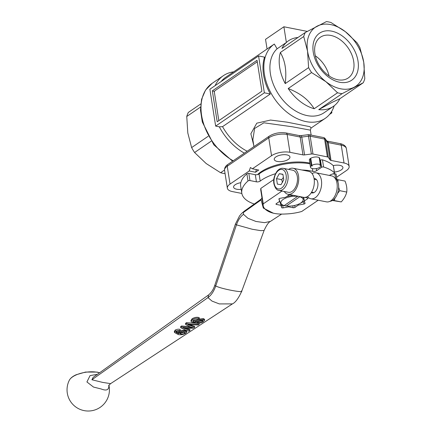 <?xml version="1.0" encoding="UTF-8"?>
<svg xmlns="http://www.w3.org/2000/svg" width="432" height="432" viewBox="0 0 432 432"><rect width="100%" height="100%" fill="white"/><g stroke="black" fill="none" stroke-linecap="round" stroke-linejoin="round"><path stroke-width="0.65" d="M185.62 328.223L189.853 329.47L189.999 330.431L182.731 327.785L187.072 328.325L193.417 328.153L194.697 327.294L187.655 324.486L198.137 324.999L199.222 324.27C197.235 324.707 188.924 324.297 186.694 323.633L186.543 322.666L197.51 323.433M186.694 323.633L185.603 324.362C186.543 325.172 191.425 327.364 191.894 327.391L192.856 327.656L191.403 327.721L181.748 326.938L180.711 327.629L180.56 326.662L181.597 325.971L190.258 326.781M185.603 324.362L185.452 323.395L186.543 322.666M190.247 324.88L194.546 326.333L194.697 327.294M197.311 323.417C200.421 323.168 202.441 322.569 203.369 321.624L204.644 320.171L203.38 319.54L200 319.95L195.847 321.7L193.433 321.964L192.672 321.354L193.622 320.096L198.428 319.216L199.314 318.519C197.003 317.941 194.67 318.33 192.316 319.691L191.095 321.494L192.537 322.677L196.447 322.348L201.226 320.317L203.094 320.593L202.144 321.608L198.218 322.726L197.311 323.417L197.159 322.461L198.067 321.77L202.532 320.242M191.095 321.494L190.944 320.539L192.164 318.724C194.519 317.369 196.857 316.985 199.163 317.569L199.314 318.519M192.834 320.819L195.701 320.749L199.849 319L203.229 318.584L204.493 319.205L204.644 320.171M174.328 331.544L175.219 330.048C177.098 329.184 178.729 328.979 180.106 329.432L180.252 330.388L175.37 331.015L174.469 332.467L178.173 334.53C180.544 335.119 183.109 334.681 185.868 333.223L186.764 332.105L184.934 331.258C183.541 330.831 181.618 331.133 179.167 332.176L178.637 333.769L175.889 332.273L176.418 331.414L179.42 331.052L180.252 330.388M176.013 331.787L178.486 332.818L179.323 331.036M178.276 332.462L178.637 333.769M179.642 330.874L184.783 330.307L186.624 331.252M108.734 385.166L108.815 386.149C108.891 385.436 109.49 384.604 110.608 383.643L102.47 382.358L91.913 379.76L93.145 377.363L208.591 294.921L207.959 297.599L211.988 301.082L219.299 303.912L232.421 303.896C235.402 302.54 238.486 298.361 241.672 291.362L264.098 230.488C266.506 225.223 268.607 222.199 270.4 221.422L264.514 222.653L255.928 221.454L247.925 218.273L243.508 214.331L243.238 212.609L244.28 211.178L241.666 213.408L239.528 215.941L235.435 224.03L236.466 224.856C238.124 220.055 240.473 216.545 243.508 214.331M261.986 197.942L260.912 199.309L263.326 208.078L273.478 213.262M311.877 165.397A10.951 2.371 75.3 0 0 312.196 166.05A10.951 9.898 -174.2 0 1 311.261 165.818L310.144 158.684A5.297 2.209 -8.9 0 1 310.759 158.263L311.877 165.397A5.297 2.209 -8.9 0 1 320.339 164.781L319.221 157.642A5.297 2.209 -8.9 0 1 319.61 157.993L320.728 165.132A5.297 2.209 -8.9 0 1 320.944 165.607A5.297 2.209 -8.9 0 1 320.663 166.525A10.071 6.032 101.2 0 1 318.67 167.891A5.297 2.209 -8.9 0 1 315.533 168.68M257.283 61.776L215.017 90.666A1.323 0.794 101.2 0 0 214.402 92.399L218.824 120.641M212.344 90.839L257.045 60.286L261.889 91.206L217.188 121.765L212.344 90.839L214.466 91.519M330.853 35.435A24.678 16.87 55.6 0 0 320.393 37.217A24.678 16.87 55.6 0 0 316.861 60.572A24.678 16.87 55.6 0 0 337.792 79.753A24.678 16.87 55.6 0 0 348.246 77.965A24.678 16.87 55.6 0 0 351.778 54.616A24.678 16.87 55.6 0 0 330.853 35.435M339.649 82.258A28.48 19.467 -124.4 0 1 314.264 40.073A28.48 19.467 -124.4 0 1 353.014 47.736A28.48 19.467 -124.4 0 1 339.649 82.258M255.555 172.238L249.194 170.98L250.42 167.513L252.391 168.799L258.746 170.057A39.679 16.556 -8.9 0 0 255.555 172.238L256.419 169.598M249.194 170.98L230.04 184.075L227.243 166.239L268.753 137.862L271.55 155.704L252.391 168.799M336.587 177.266L346.464 170.516A13.246 5.524 -8.9 0 0 349.148 166.412L346.351 148.57A13.246 5.524 -8.9 0 0 341.248 145.163A2.651 1.588 -78.8 0 0 340.168 143.656L327.137 141.08A2.651 1.588 101.2 0 1 328.223 142.587A2.651 1.107 -8.9 0 1 327.283 142.112A2.651 2.36 -34.3 0 0 326.938 141.232L325.183 138.656A2.651 2.651 0 0 0 323.503 137.549L309.107 134.698A2.651 2.651 0 0 0 308.254 134.671L301.433 135.556L301.768 137.063A2.651 1.107 -8.9 0 1 300.17 137.041A2.651 1.588 -78.8 0 0 299.084 135.535L301.433 135.556M286.875 154.894A7.949 3.316 -8.9 0 1 289.937 156.94A7.949 3.316 -8.9 0 1 282.598 161.444A7.949 3.316 -8.9 0 1 274.234 159.397A7.949 3.316 -8.9 0 1 278.375 155.693A7.949 3.316 -8.9 0 1 286.875 154.894M241.196 189.329A7.949 3.316 -8.9 0 1 233.593 187.18A7.949 3.316 -8.9 0 1 240.818 182.693M333.239 165.623A7.949 3.316 -8.9 0 1 339.849 165.37A7.949 3.316 -8.9 0 1 342.911 167.416A7.949 3.316 -8.9 0 1 334.39 172.066M258.579 55.949L264.352 92.815L215.654 126.101L209.882 89.23L258.579 55.949L264.546 57.127A45.036 30.78 55.6 0 0 270.324 93.998L222.55 126.652L219.305 126.824A47.687 32.589 55.6 0 0 244.382 153.149M264.352 92.815L270.324 93.998M265.54 39.328L283.9 26.773L286.362 42.476L277.101 48.805L274.315 44.053L267.057 49.016L265.54 39.328M267.057 49.016L225.736 77.263A45.036 30.78 55.6 0 0 221.108 81.556M233.658 71.847A47.687 32.589 55.6 0 0 223.317 75.708A47.687 32.589 55.6 0 0 215.104 85.66M215.654 126.101L219.305 126.824M329.573 114.399L331.879 112.822L330.907 112.628M331.879 112.822L331.663 111.445M283.9 26.773L307.287 31.401M274.315 44.053A45.036 30.78 55.6 0 0 274.412 98.609A45.036 30.78 55.6 0 0 325.21 118.373A45.036 30.78 55.6 0 0 334.19 105.775M222.55 126.652A45.036 30.78 55.6 0 0 247.185 151.232M311.083 128.023L309.949 126.684L287.113 122.17L270.545 120.053L256.786 123.174L250.857 133.769L253.746 145.298M297.988 37.487A39.739 27.162 55.6 0 0 286.362 42.476A39.739 27.162 55.6 0 0 281.929 48.465L305.294 32.492A39.739 27.162 55.6 0 0 303.728 36.526L280.368 52.499A39.739 27.162 55.6 0 0 285.239 83.603L308.599 67.63A39.739 27.162 55.6 0 0 311.569 72.56L288.203 88.528A39.739 27.162 55.6 0 0 314.204 108.74L337.57 92.772A39.739 27.162 55.6 0 0 342.095 93.668L318.73 109.636A39.739 27.162 55.6 0 0 333.32 106.412A39.739 27.162 55.6 0 0 339.865 98.744L363.226 82.777A39.739 27.162 55.6 0 0 364.786 78.743L363.739 62.246A35.764 24.446 55.6 0 0 345.335 31.655A35.764 24.446 55.6 0 0 317.239 26.104A35.764 24.446 55.6 0 0 307.546 51.133L303.728 36.526M308.599 67.63L307.546 51.133A35.764 24.446 55.6 0 0 325.949 81.718A35.764 24.446 55.6 0 0 354.046 87.275A35.764 24.446 55.6 0 0 363.739 62.246L359.915 47.633A39.739 27.162 55.6 0 0 356.951 42.709L345.335 31.655L330.95 22.496A39.739 27.162 55.6 0 0 326.425 21.6L305.294 32.492M277.101 48.805A39.739 27.162 55.6 0 0 280.352 96.871A39.739 27.162 55.6 0 0 324.059 112.741L333.32 106.412M252.866 139.687L254.615 128.455L263.903 122.801L292.28 126.77L310.36 130.151L311.051 128.05M252.774 139.163L253.946 146.61M315.338 55.814A24.678 16.87 -124.4 0 1 329.081 75.924M299.084 135.535L286.06 132.959A2.651 1.588 101.2 0 1 287.14 134.465L300.17 137.041L302.962 154.883A2.651 1.107 171.1 0 0 304.56 154.904L301.768 137.063L308.588 136.183A2.651 1.107 -8.9 0 1 310.187 136.21L324.589 139.055A2.651 1.107 -8.9 0 1 325.523 139.531L327.283 142.112L330.075 159.948A2.651 1.107 171.1 0 0 331.015 160.429L328.223 142.587L341.248 145.163L344.039 163.004A13.246 5.524 -8.9 0 1 349.148 166.412M308.254 134.671L311.38 154.024A2.651 1.107 -8.9 0 1 312.979 154.046L310.187 136.21A2.651 1.588 -78.8 0 0 309.107 134.698M323.503 137.549A2.651 1.588 -78.8 0 1 324.589 139.055L327.38 156.897A2.651 1.107 -8.9 0 1 328.32 157.372L325.523 139.531A2.651 2.36 -34.3 0 0 325.183 138.656M241.844 193.45L232.459 191.592A13.246 5.524 -8.9 0 1 227.356 188.185A13.246 5.524 -8.9 0 1 230.04 184.075M344.039 163.004L331.015 160.429M330.075 159.948L328.32 157.372M271.55 155.704A13.246 5.524 -8.9 0 1 289.937 152.307L287.14 134.465A13.246 5.524 -8.9 0 0 268.753 137.862A2.651 1.809 55.6 0 1 269.341 136.091C274.358 133.115 279.931 132.073 286.06 132.959M302.962 154.883L289.937 152.307M327.38 156.897L312.979 154.046M311.38 154.024L304.56 154.904M337.57 92.772L325.949 81.718L311.569 72.56M363.226 82.777L342.095 93.668M339.865 98.744L331.695 102.551L318.73 109.636M314.204 108.74C311.251 104.096 307.714 100.181 303.599 97C299.511 93.803 294.376 90.979 288.203 88.528M285.239 83.603C285.989 77.042 285.979 71.312 285.196 66.409C284.44 61.495 282.83 56.857 280.368 52.499M320.944 165.607L319.826 158.474A5.297 2.209 171.1 0 0 319.61 157.993M319.221 157.642A5.297 2.209 171.1 0 0 310.759 158.263M309.825 163.08A34.814 14.526 171.1 0 0 260.906 171.893A34.814 14.526 171.1 0 0 257.521 174.609M254.286 204.028A48.346 20.169 -8.9 0 1 241.801 193.196L240.683 186.062A48.346 20.169 -8.9 0 1 246.883 173.831L248 180.97A1.323 0.551 -8.9 0 1 249.939 180.554L256.419 181.834A2.651 1.107 171.1 0 0 260.194 181.089A35.764 14.92 -8.9 0 1 275.486 173.702M241.801 193.196A48.346 20.169 -8.9 0 1 248 180.97M333.385 166.034A1.323 0.551 171.1 0 0 333.418 165.866A1.323 0.551 171.1 0 0 333.337 165.721L334.454 172.859A1.323 0.551 -8.9 0 1 334.535 173.005A1.323 0.551 -8.9 0 1 333.617 173.691A9.272 3.866 -8.9 0 0 329.384 175.43M320.134 160.412L320.485 160.169L321.602 167.303A1.323 0.551 -8.9 0 1 323.573 167A48.346 20.169 -8.9 0 1 334.454 172.859M323.573 167L322.456 159.862A1.323 0.551 171.1 0 0 320.485 160.169M322.456 159.862A48.346 20.169 -8.9 0 1 333.337 165.721M332.537 174.01A9.272 3.866 171.1 0 0 334.865 173.88L335.561 178.324M336.922 179.507L336.112 174.328A1.323 0.551 171.1 0 0 336.118 174.242A1.323 0.551 171.1 0 0 334.865 173.88M249.939 180.554L248.821 173.416A1.323 0.551 171.1 0 0 246.883 173.831M248.821 173.416L255.301 174.701L256.419 181.834M260.194 181.089L259.076 173.95A2.651 1.107 -8.9 0 1 255.301 174.701M259.076 173.95A35.764 14.92 -8.9 0 1 309.944 163.836M301.925 170.003A35.764 14.92 -8.9 0 1 312.822 171.358A2.651 1.107 171.1 0 0 316.629 170.705L321.602 167.303M318.67 167.891L318.67 167.891A11.259 11.259 0 0 1 315.279 168.723A10.951 4.012 70.7 0 1 315.176 168.728A10.951 7.187 -75.4 0 1 314.95 168.75A10.951 7.187 -75.4 0 1 314.528 168.755A5.297 2.209 -8.9 0 1 313.34 168.723A5.297 2.209 -8.9 0 1 310.478 167.249A5.297 2.209 -8.9 0 1 311.261 165.818M310.144 158.684A5.297 2.209 171.1 0 0 309.361 160.11L310.478 167.249M320.728 165.132A10.951 9.558 -154 0 1 319.918 165.488A10.951 5.886 -81.9 0 0 320.339 164.781M297.329 176.618A11.259 6.745 101.2 0 1 295.245 187.801A11.259 6.745 101.2 0 1 288.36 192.299L278.991 190.447A11.259 6.745 -78.8 0 0 285.881 185.949A11.259 6.745 -78.8 0 0 287.96 174.766A11.259 6.745 -78.8 0 0 283.36 168.356L292.729 170.208A11.259 6.745 101.2 0 1 297.329 176.618M281.999 191.041L263.239 203.866L260.815 188.406L273.807 179.528M288.625 169.398L288.679 169.36A13.246 7.933 101.2 0 1 293.112 168.259A13.246 7.933 101.2 0 1 298.328 182.79A13.246 7.933 101.2 0 1 287.971 194.249A13.246 7.933 101.2 0 1 284.256 191.489M263.239 203.866A29.144 12.155 171.1 0 0 263.201 205.686A29.144 12.155 171.1 0 0 266.393 210.141C270.562 213.219 277.02 214.499 285.763 213.97A29.144 12.155 171.1 0 0 301.736 211.48L318.2 200.227M310.862 198.774L326.473 201.857A13.246 7.933 -78.8 0 0 336.825 190.404A13.246 7.933 -78.8 0 0 331.609 175.873L316.003 172.784A13.246 7.933 101.2 0 1 321.219 187.321A13.246 7.933 101.2 0 1 310.862 198.774A13.246 7.933 101.2 0 1 307.519 196.544M179.75 332.845L180.684 333.104L184.783 332.149M281.275 205.157L281.659 207.592L280.924 205.319L276.48 204.444A1.323 0.551 171.1 0 1 275.972 204.104A1.323 0.551 171.1 0 1 276.237 203.693L279.65 201.361L279.056 198.742M311.299 192.672A7.285 4.363 -78.8 0 0 312.023 192.926A7.285 4.363 -78.8 0 0 317.714 186.624A7.285 4.363 -78.8 0 0 314.847 178.632A7.285 4.363 -78.8 0 0 314.086 178.594M304.938 197.408L307.498 197.91A1.323 0.551 171.1 0 1 308.011 198.256A1.323 0.551 171.1 0 1 307.741 198.666L304.328 200.993L305.062 203.267A1.323 0.551 171.1 0 1 305.073 203.299A1.323 0.551 171.1 0 1 303.934 204.039L298.377 205.065L294.97 207.392L294.662 205.438M292.826 205.799L293.128 207.733A1.323 0.551 171.1 0 0 294.97 207.392M293.128 207.733L288.684 206.858L283.127 207.884L282.749 205.448M281.659 207.592A1.323 0.551 171.1 0 0 283.127 207.884M279.65 201.361L278.905 199.017M289.91 194.632A1.323 0.551 171.1 0 0 289.013 194.962L285.601 197.289L280.049 198.32A1.323 0.551 171.1 0 0 278.91 199.055A1.323 0.551 171.1 0 0 278.915 199.093M287.971 194.249L303.583 197.332A13.246 7.933 -78.8 0 0 313.934 185.879A13.246 7.933 -78.8 0 0 308.718 171.347L293.112 168.259M312.061 173.572A13.246 7.933 101.2 0 1 316.003 172.784M304.268 197.419L303.82 197.726L303.701 197.354M304.328 200.993L303.82 197.726M183.881 331.933L185.22 332.581L184.718 333.266C184.075 333.828 182.779 334.093 180.83 334.06L179.528 333.358L180.052 332.602L183.881 331.933M195.847 321.7L195.701 320.749M200 319.95L199.849 319M198.218 322.726L198.067 321.77M199.222 324.27L199.076 323.352M191.403 327.721L191.317 327.186M181.748 326.938L181.597 325.971M180.711 327.629C183.519 329.351 186.257 330.523 188.935 331.144L189.999 330.431M99.598 372.751L97.13 372.092L85.531 372.065L76.189 374.738C72.797 376.25 70.519 378.07 69.352 380.198L69.352 380.198A17.928 7.479 -8.9 0 1 97.448 372.298A17.928 7.479 -8.9 0 1 99.5 372.816M97.405 374.317L90.061 375.602L86.918 381.958L93.496 387.061L101.18 388.973C106.472 391.095 109.026 389.939 108.837 385.495M263.201 205.686L260.777 190.226A29.144 12.155 -8.9 0 1 260.815 188.406M288.684 206.858L288.571 206.134M299.792 196.582L299.77 196.776A11.259 4.698 -8.9 0 1 299.317 203.812A11.259 4.698 -8.9 0 1 286.292 205.988L282.836 205.465A15.898 6.631 -8.9 0 1 282.037 205.324A15.898 6.631 -8.9 0 1 281.27 205.157L280.795 204.471L280.924 205.319M283.392 177.406L281.718 179.658L282.517 182.482M281 184.691L277.376 184.124L276.512 178.632L279.277 173.702L282.901 174.269L283.759 179.761L281 184.691M281.718 179.658L276.512 178.632M282.922 174.425L279.277 173.702M329.989 201.301A12.188 7.301 -78.8 0 0 338.283 190.696A12.188 7.301 -78.8 0 0 334.649 177.725M336.625 179.458L345.022 181.073C346.599 184.934 347.171 188.595 346.745 192.062L339.773 190.685L337.516 193.493M332.419 200.486L341.221 201.922C344.061 198.833 345.902 195.545 346.745 192.062M335.016 198.142L334.249 200.54L332.732 200.291M334.249 200.54L341.221 201.922M338.051 179.696L337.932 182.039M338.656 187.331L339.773 190.685M304.355 201.064A15.898 6.631 -8.9 0 1 303.475 201.647L299.317 203.812M304.198 200.14L303.215 197.262M293.333 195.307L286.864 196.43M279.515 200.507L280.795 204.471M285.277 205.837L284.213 205.578A11.259 4.698 -8.9 0 1 283.144 199.427A11.259 4.698 -8.9 0 1 297.686 196.366L297.875 196.204M299.77 196.776L286.292 205.988M284.213 205.578L297.686 196.366M200.491 107.093L186.754 116.483A39.739 27.162 55.6 0 1 188.32 112.45L200.729 103.966M186.754 116.483L187.807 132.98L191.624 147.587A39.739 27.162 55.6 0 0 194.589 152.518L206.21 163.566L220.595 172.73A39.739 27.162 55.6 0 0 225.077 173.621M191.624 147.587L208.175 136.28M211.183 141.178L194.589 152.518M220.595 172.73L224.527 170.041M298.258 204.293L298.377 205.065M279.92 201.955L279.034 201.782M91.913 379.76L207.959 297.599C211.291 295.169 213.867 291.335 215.692 286.081L236.466 224.856L252.239 229.252L260.599 230.623L264.098 230.488M208.591 294.921C212.398 291.703 213.835 288.101 214.763 285.341L215.692 286.081L219.013 287.296C227.853 290.169 244.912 292.955 241.342 290.947M261.306 199.741L243.238 212.609M227.831 164.462A2.651 1.809 55.6 0 0 227.243 166.239A13.246 5.524 -8.9 0 0 224.564 170.343C224.397 167.929 225.488 165.969 227.831 164.462L269.341 136.091M312.39 168.583L312.822 171.358M316.629 170.705L316.294 168.588M307.627 197.942L307.741 198.666M180.83 334.06L180.684 333.104M184.718 333.266L184.572 332.311M179.167 332.176L179.015 331.225M184.934 331.258L184.783 330.307M178.378 333.715L178.227 332.77M175.37 331.015L175.219 330.048M192.316 319.691L192.164 318.724M193.433 321.964L193.282 321.008M202.144 321.608L201.992 320.647M203.38 319.54L203.229 318.584M189.248 325.285L189.167 324.745M184.631 328.693L184.54 328.099M276.48 204.444L276.35 203.612M274.153 183.287A9.936 5.951 101.2 0 1 281.923 169.425A9.936 5.951 101.2 0 1 284.342 184.874A9.936 5.951 101.2 0 1 274.153 183.287M233.204 160.79A47.687 32.589 -124.4 0 1 202.878 121.284A47.687 32.589 -124.4 0 1 212.144 83.344L223.317 75.708M303.55 201.598L303.934 204.039M110.608 383.643L232.405 303.901M260.906 199.298L244.285 211.167M311.062 128.039L325.21 118.373M311.137 135.103L310.365 130.151M326.651 140.935L327.137 141.08M340.168 143.656C340.6 143.602 345.924 144.914 346.351 148.57M227.356 188.185L224.564 170.343M334.535 173.005L333.418 165.866M336.118 174.242L336.938 179.512M313.34 168.723A11.259 11.259 0 0 0 314.95 168.75M214.763 285.341L235.44 224.03M186.759 332.105L186.608 331.139M174.474 332.467L174.323 331.501M69.352 380.198A21.195 21.195 0 0 0 95.634 409.687A21.195 21.195 0 0 0 108.988 385.555M281.669 214.045L270.416 221.411M278.991 190.447C276.728 190.323 275.027 188.077 273.883 183.697C273.164 179.717 274.201 175.592 276.993 171.32C278.975 168.95 281.097 167.962 283.36 168.356M311.607 192.17L313.934 192.629M314.177 179.177L316.499 179.636M232.61 161.195L213.802 144.806L202.316 122.008L200.491 110.241L201.56 99.349L205.519 90.126L212.144 83.344"/></g></svg>
